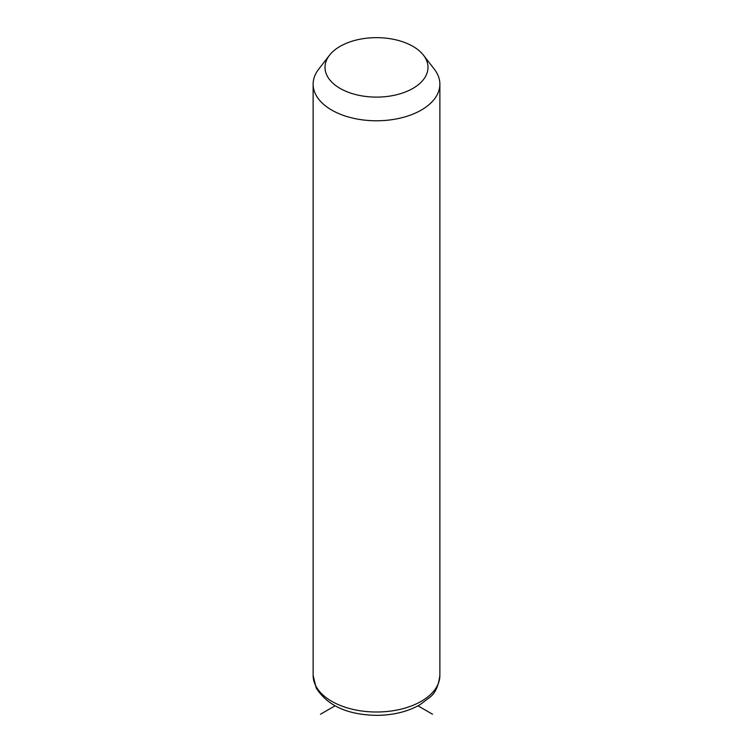 <?xml version="1.0" encoding="UTF-8"?>
<svg xmlns="http://www.w3.org/2000/svg" width="753" height="753" viewBox="0 0 753 753"><rect width="100%" height="100%" fill="white"/><g stroke="black" fill="none" stroke-linecap="round" stroke-linejoin="round"><path stroke-width="1.13" d="M423.506 55.242L434.359 69.248A63.374 36.586 180 0 1 437.314 73.888A63.374 36.586 180 0 1 439.874 84.185A63.374 36.586 180 0 1 385.517 120.405A63.374 36.586 180 0 1 315.686 94.483A63.374 36.586 180 0 1 313.126 84.185A63.374 36.586 180 0 1 318.641 69.248L329.494 55.242A51.496 29.734 180 0 1 376.5 37.65A51.496 29.734 180 0 1 423.506 55.242A51.496 29.734 180 0 1 425.906 59.007A51.496 29.734 180 0 1 390.995 95.904A51.496 29.734 180 0 1 327.094 75.752A51.496 29.734 180 0 1 329.494 55.242M335 705.843L320.486 714.221M418 705.843L432.514 714.221M439.874 84.185L439.874 675.413A63.374 36.586 180 0 1 385.517 711.632A63.374 36.586 180 0 1 315.686 685.71A63.374 36.586 180 0 1 313.126 675.413L313.126 84.185M439.874 675.413C438.491 686.03 435.187 693.287 429.963 697.184L419.882 704.789C407.627 711.698 393.245 715.218 376.735 715.35C347.622 714.861 327.451 705.749 316.222 688.016L313.126 675.413"/></g></svg>
